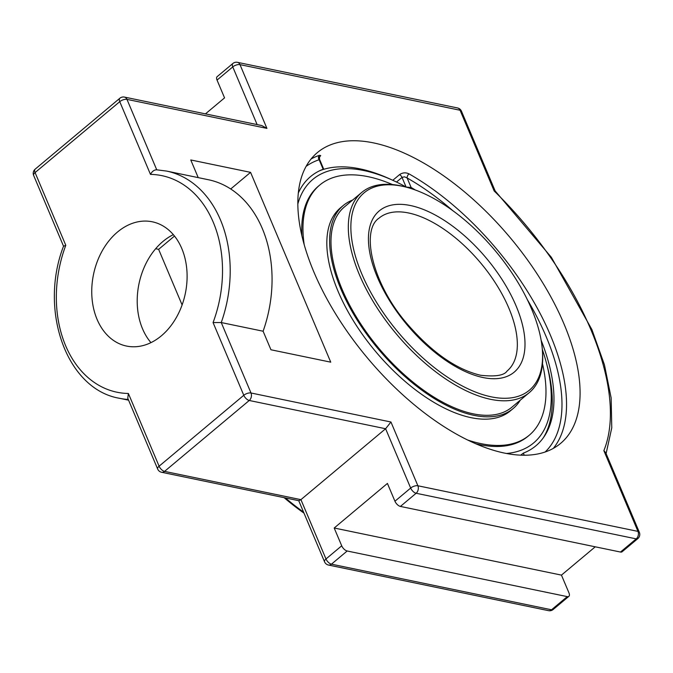 <?xml version="1.0" encoding="UTF-8"?>
<svg xmlns="http://www.w3.org/2000/svg" width="673" height="673" viewBox="0 0 673 673"><rect width="100%" height="100%" fill="white"/><g stroke="black" fill="none" stroke-linecap="round" stroke-linejoin="round"><path stroke-width="1.01" d="M553.332 448.369A189.559 93.345 50.1 0 0 539.864 312.953A189.559 93.345 50.1 0 0 408.991 173.861C405.743 172.313 402.597 172.566 399.543 174.627L392.78 180.297M408.991 173.861A3.222 1.691 -60.4 0 0 407.123 177.966L404.465 176.822L402.033 177.42A3.222 1.59 50.1 0 0 399.543 174.627M319.389 157.255L320.71 155.572L319.49 155.312A189.559 93.345 50.1 0 0 311.044 159.013M306.064 166.408A186.337 91.755 -129.9 0 1 319.137 159.728L323.149 169.234L323.671 169.066L319.498 159.19L319.137 159.728A3.222 2.751 71.5 0 1 319.49 155.312M298.282 193.092A175.535 86.438 50.1 0 1 321.45 169.933A175.535 86.438 50.1 0 1 323.149 169.234L322.384 169.722A169.823 125.481 101.7 0 0 322.165 169.823M406.113 187.077L411.136 187.473L407.123 177.966A186.337 91.755 -129.9 0 1 452.895 210.75M524.233 455.209L523.35 453.114L520.742 455.141M523.35 453.114A175.535 86.438 50.1 0 0 544.415 436.205A175.535 86.438 50.1 0 0 541.134 340.244M415.35 190.022A175.535 86.438 50.1 0 0 411.136 187.473M313.912 272.077A189.559 93.345 -129.9 0 1 317.286 152.67A189.559 93.345 -129.9 0 1 510.546 238.082A189.559 93.345 -129.9 0 1 560.668 443.339A189.559 93.345 -129.9 0 1 435.507 420.962A189.559 93.345 -129.9 0 1 313.912 272.077M390.946 422.005L251.004 392.99L221.249 322.552A116.025 85.732 -78.3 0 0 220.441 219.844A116.025 85.732 -78.3 0 0 166.568 171.068L208.428 179.741A116.025 85.732 101.7 0 1 262.302 228.526A116.025 85.732 101.7 0 1 263.109 331.225L221.249 322.552L213.063 322.569L243.786 395.287A5.443 2.675 -129.9 0 0 249.254 400.477A5.443 4.021 -78.3 0 0 251.004 392.99A5.443 2.499 157.1 0 0 243.786 395.287L159.097 466.196A5.443 2.675 -129.9 0 0 164.565 471.386L249.254 400.477L385.612 428.743L410.665 488.06A5.443 2.675 50.1 0 0 416.133 493.259A5.443 4.021 -78.3 0 0 417.883 485.771L390.946 422.005L385.612 428.743L300.924 499.652L164.565 471.386A5.443 4.021 101.7 0 1 161.587 472.269L298.905 500.729L300.924 499.652L325.984 558.969A5.443 2.499 157.1 0 0 324.563 561.829A5.443 5.443 0 0 0 328.466 565.042L548.554 610.663A5.443 5.443 0 0 0 553.147 609.511A5.443 2.675 -129.9 0 1 551.532 609.788A5.443 4.021 101.7 0 1 548.554 610.663M568.971 592.913A5.443 2.675 -129.9 0 1 568.878 596.337A5.443 2.675 -129.9 0 1 567.263 596.623L347.175 550.994A5.443 2.675 -129.9 0 1 341.707 545.803L334.195 528.011L561.45 575.121L568.971 592.913M157.675 469.056A5.443 2.499 157.1 0 1 159.097 466.196L128.383 393.478L127.761 398.239L157.675 469.056A5.443 5.443 0 0 0 161.587 472.269M63.565 246.259L65.794 245.3L35.072 172.582A5.443 2.675 -129.9 0 1 35.164 169.159A5.443 5.443 0 0 0 33.65 175.443A5.443 2.499 -22.9 0 1 35.072 172.582L119.752 101.673A5.443 2.675 -129.9 0 1 119.853 98.25A5.443 5.443 0 0 1 124.446 97.089L261.772 125.557L266.92 128.383L239.983 64.625A5.443 2.499 157.1 0 0 232.765 66.913L257.128 124.598M266.92 128.383L126.97 99.377A5.443 2.499 -22.9 0 0 119.752 101.673L150.474 174.391C152.157 171.304 154.235 169.781 156.733 169.815L126.97 99.377A5.443 4.021 -78.3 0 0 124.446 97.089M394.942 501.234A5.443 2.675 50.1 0 0 400.41 506.424L620.489 552.045A5.443 2.675 50.1 0 0 622.104 551.767L637.836 538.602A5.443 5.443 0 0 0 639.35 532.318A5.443 2.499 157.1 0 0 637.97 531.392L417.883 485.771A5.443 2.499 -22.9 0 0 410.665 488.06L394.942 501.234L387.421 483.433L334.195 528.011M606.104 453.61L611.765 427.843L611.151 397.936L604.438 364.825L591.904 329.568L551.355 257.305L495.109 190.88L494.175 190.989L460.071 110.246A5.443 2.499 -22.9 0 1 461.451 111.171A5.443 5.443 0 0 0 457.547 107.958A5.443 4.021 -78.3 0 1 460.071 110.246L239.983 64.625A5.443 4.021 -78.3 0 0 237.46 62.337A5.443 5.443 0 0 0 232.866 63.489L217.135 76.663A5.443 2.675 50.1 0 0 217.043 80.087L224.555 97.879L205.45 113.88M494.175 190.989A230.242 113.375 -129.9 0 1 603.858 450.649L605.658 452.55L639.35 532.318M155.656 248.724L158.626 249.338L182.105 304.928M263.109 331.225L270.941 349.767L330.746 362.167L250.566 172.355L190.762 159.955L198.224 177.63M595.252 546.812L561.45 575.121M161.352 335.835A63.455 46.883 101.7 0 1 126.549 346.065A63.455 46.883 101.7 0 1 91.991 297.878A63.455 46.883 101.7 0 1 117.506 232.034A63.455 46.883 101.7 0 1 152.308 221.804A63.455 46.883 101.7 0 1 186.858 269.991A63.455 46.883 101.7 0 1 161.352 335.835M173.348 234.658A63.455 46.883 -78.3 0 0 162.959 241.456A63.455 46.883 -78.3 0 0 150.962 342.633M158.626 249.338L174.492 236.055M230.713 188.978L250.566 172.355M406.08 187.128L404.296 186.673A130.528 64.28 50.1 0 0 361.712 192.461L344.366 206.981A130.528 64.28 50.1 0 0 361.258 324.697A130.528 64.28 50.1 0 0 481.792 415.09A130.528 64.28 50.1 0 0 511.968 407.14L529.306 392.611A130.528 64.28 50.1 0 0 542.488 351.71L542.354 349.876A128.72 63.38 -129.9 0 1 465.051 387.379A128.72 63.38 -129.9 0 1 355.571 256.632A128.72 63.38 -129.9 0 1 406.08 187.128A128.72 63.38 -129.9 0 1 531.645 309.126A128.72 63.38 -129.9 0 1 542.354 349.876M352.677 200.024A132.371 65.18 50.1 0 0 343.188 205.568A132.371 65.18 50.1 0 0 360.316 324.941A132.371 65.18 50.1 0 0 482.549 416.612A132.371 65.18 50.1 0 0 513.146 408.553A132.371 65.18 50.1 0 0 520.271 400.183M475.895 443.793A163.16 80.348 50.1 0 0 490.281 446.216A163.16 80.348 50.1 0 0 528.002 436.272L529.23 435.246A163.16 80.348 50.1 0 0 542.488 363.74M392.46 184.553A163.16 80.348 50.1 0 0 357.447 175.106A163.16 80.348 50.1 0 0 319.734 185.05L318.497 186.076A163.16 80.348 50.1 0 0 301.941 236.046M319.734 185.05A163.16 80.348 50.1 0 0 304.213 244.779M467.701 440.024A163.16 80.348 50.1 0 0 491.509 445.19A163.16 80.348 50.1 0 0 529.23 435.246M343.188 205.568L340.395 207.898A132.371 65.18 50.1 0 0 357.531 327.28A132.371 65.18 50.1 0 0 479.765 418.951A132.371 65.18 50.1 0 0 510.361 410.883L513.146 408.553M303.582 512.17A166.786 82.131 -129.9 0 1 285.386 497.927M284.115 497.667A164.978 81.24 50.1 0 0 303.986 513.129M361.712 192.461A130.528 64.28 50.1 0 0 359.39 274.685A130.528 64.28 50.1 0 0 443.12 377.208A130.528 64.28 50.1 0 0 529.306 392.611M297.803 204.121A171.909 84.655 -129.9 0 1 393.915 180.818L390.794 179.38A176.402 86.867 50.1 0 0 359.946 168.847A176.402 86.867 50.1 0 0 319.54 170.799M543.22 437.938A176.402 86.867 50.1 0 0 547.3 366.28L546.426 362.957A171.909 84.655 -129.9 0 1 506.601 453.476M542.32 349.43A171.909 84.655 -129.9 0 1 546.426 362.957M393.915 180.818A171.909 84.655 -129.9 0 1 406.509 187.237M396.506 182.047L402.033 177.42L406.08 187.001M527.321 299.636A186.337 91.755 -129.9 0 1 545.18 451.97M400.41 506.424L416.133 493.259L636.221 538.88A5.443 4.021 -78.3 0 0 637.97 531.392L603.858 450.649M620.489 552.045L636.221 538.88A5.443 2.675 50.1 0 0 637.836 538.602M232.866 63.489A5.443 2.675 50.1 0 0 232.765 66.913L217.043 80.087M567.263 596.623L551.532 609.788L331.453 564.167A5.443 4.021 101.7 0 1 328.466 565.042M347.175 550.994L331.453 564.167A5.443 2.675 -129.9 0 1 325.984 558.969L341.707 545.803M128.383 393.478A110.591 81.711 101.7 0 1 65.794 245.3M63.565 246.108C38.672 310.261 66.492 389.331 119.466 398.29A116.025 85.732 -78.3 0 0 128.291 399.476M150.474 174.391A110.591 81.711 101.7 0 1 213.063 322.569M379.076 218.111A99.713 49.095 -129.9 0 1 444.912 229.888A99.713 49.095 -129.9 0 1 508.881 308.2A99.713 49.095 -129.9 0 1 507.106 371.008C504.144 375.492 495.286 376.897 480.522 375.248C456.201 369.435 431.746 352.299 407.165 323.831C371.471 282.702 360.753 230.006 379.076 218.111M483.054 377.536A105.148 51.779 50.1 0 0 516.09 305.904A105.148 51.779 50.1 0 0 410.387 205.517A105.148 51.779 50.1 0 0 377.343 277.141A105.148 51.779 50.1 0 0 483.054 377.536M319.498 159.19L319.557 156.868L318.363 158.037M568.878 596.337L553.147 609.511M298.736 500.695L324.563 561.829M35.164 169.159L119.853 98.25M33.65 175.443L63.531 246.183M166.568 171.068L156.338 169.773M237.46 62.337L457.547 107.958M461.451 111.171L495.135 190.905M119.466 398.29L128.585 400.183"/></g></svg>
